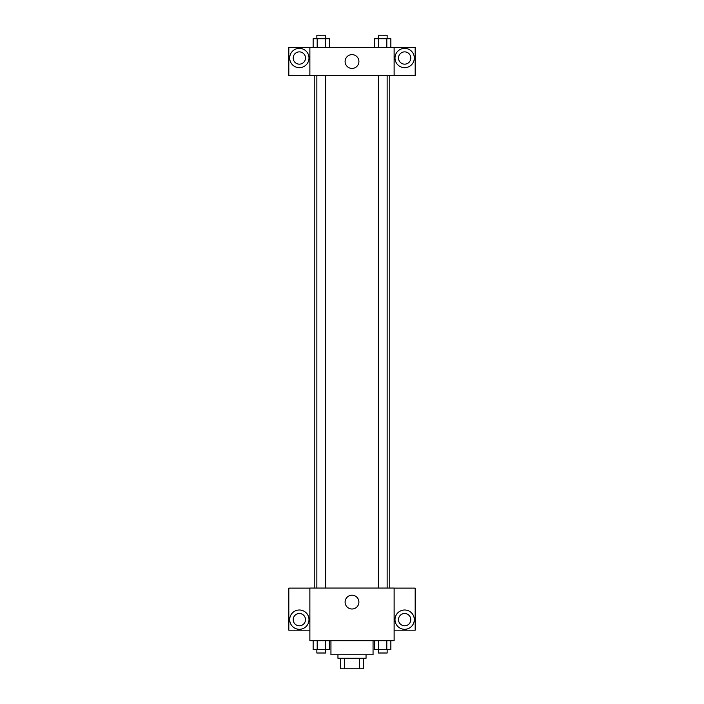 <?xml version="1.0" encoding="UTF-8"?>
<svg xmlns="http://www.w3.org/2000/svg" width="704" height="704" viewBox="0 0 704 704"><rect width="100%" height="100%" fill="white"/><g stroke="black" fill="none" stroke-linecap="round" stroke-linejoin="round"><path stroke-width="1.06" d="M359.392 658.266L359.392 668.8L340.595 668.8L340.595 658.266M359.392 668.8L363.405 668.8L363.405 658.266L363.405 668.8M366.045 654.755L366.045 658.266L337.955 658.266L337.955 654.755M344.608 658.266L344.608 668.8M330.942 640.719L330.942 654.755L373.058 654.755L373.058 640.719M394.126 640.719L309.874 640.719L309.874 588.06L394.126 588.06L394.126 640.719M299.35 629.306A9.654 9.654 0 0 1 290.99 614.83A9.654 9.654 0 0 1 307.71 614.83A9.654 9.654 0 0 1 299.35 629.306M309.874 630.186L288.816 630.186L288.816 588.122L309.874 588.122M293.207 619.661A6.142 6.142 0 0 1 299.35 613.51A6.142 6.142 0 0 1 305.492 619.661A6.142 6.142 0 0 1 299.35 625.803A6.142 6.142 0 0 1 293.207 619.661M352 609.004A6.899 6.899 0 0 1 346.025 598.655A6.899 6.899 0 0 1 357.975 598.655A6.899 6.899 0 0 1 352 609.004M404.65 629.306A9.654 9.654 0 0 1 396.29 614.83A9.654 9.654 0 0 1 413.01 614.83A9.654 9.654 0 0 1 404.65 629.306M394.126 630.186L415.184 630.186L415.184 588.122L394.126 588.122M398.508 619.661A6.142 6.142 0 0 1 404.65 613.51A6.142 6.142 0 0 1 410.793 619.661A6.142 6.142 0 0 1 404.65 625.803A6.142 6.142 0 0 1 398.508 619.661M389.77 75.566L389.77 588.06M378.365 588.06L378.365 75.566M325.635 75.566L325.635 588.06M394.126 75.566L415.184 75.627L415.184 47.485L394.126 47.485L394.126 75.566L309.874 75.627L288.816 75.627L288.816 47.485L309.874 47.485L309.874 75.566M305.492 58.018A6.142 6.142 0 0 1 299.35 64.161A6.142 6.142 0 0 1 293.207 58.018A6.142 6.142 0 0 1 299.35 51.876A6.142 6.142 0 0 1 305.492 58.018M299.35 67.672A9.654 9.654 0 0 1 290.99 53.187A9.654 9.654 0 0 1 307.71 53.187A9.654 9.654 0 0 1 299.35 67.672M410.793 58.018A6.142 6.142 0 0 1 401.579 63.334A6.142 6.142 0 0 1 401.579 52.694A6.142 6.142 0 0 1 410.793 58.018M404.65 67.672A9.654 9.654 0 0 1 396.29 53.187A9.654 9.654 0 0 1 413.01 53.187A9.654 9.654 0 0 1 404.65 67.672M394.126 47.485L309.874 47.485M345.101 61.53A6.899 6.899 0 0 1 355.45 55.546A6.899 6.899 0 0 1 355.45 67.505A6.899 6.899 0 0 1 345.101 61.53M390.852 47.485L390.852 38.711L374.642 38.711L374.642 47.485M386.804 38.711L386.804 47.485M378.699 38.711L378.699 47.485M378.365 38.711L378.365 35.2L387.138 35.2L387.138 38.711M329.358 47.485L329.358 38.711L313.148 38.711L313.148 47.485M325.301 38.711L325.301 47.485M317.196 38.711L317.196 47.485M316.862 38.711L316.862 35.2L325.635 35.2L325.635 38.711M390.852 640.719L390.852 649.493L374.642 649.493L374.642 640.719M386.804 640.719L386.804 649.493M378.699 640.719L378.699 649.493M387.138 649.493L387.138 653.004L378.365 653.004L378.365 649.493M329.358 640.719L329.358 649.493L313.148 649.493L313.148 640.719M325.301 640.719L325.301 649.493M317.196 640.719L317.196 649.493M325.635 649.493L325.635 653.004L316.862 653.004L316.862 649.493M314.23 75.566L314.23 588.06M387.138 588.06L387.138 75.566M316.862 75.566L316.862 588.06"/></g></svg>
